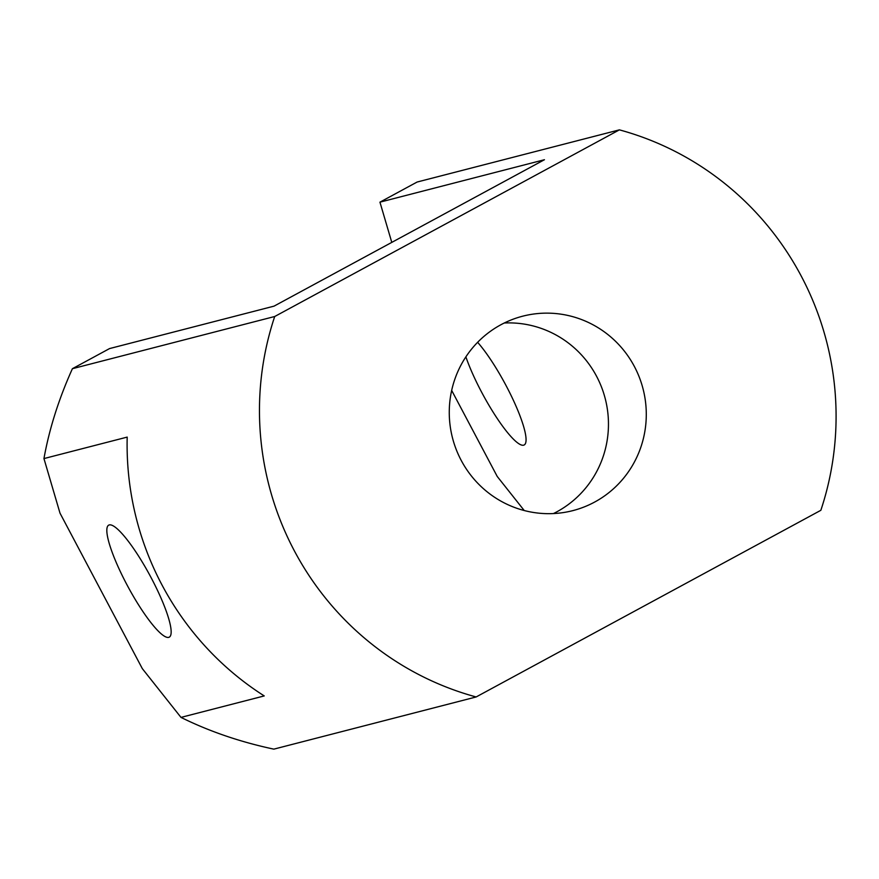 <?xml version="1.0" encoding="UTF-8"?>
<svg xmlns="http://www.w3.org/2000/svg" width="879" height="879" viewBox="0 0 879 879"><rect width="100%" height="100%" fill="white"/><g stroke="black" fill="none" stroke-linecap="round" stroke-linejoin="round"><path stroke-width="1.32" d="M504.282 323A100.393 98.382 -104.5 0 1 510.303 322.901A100.393 98.382 -104.5 0 1 605.939 401.571A100.393 98.382 -104.5 0 1 553.44 513.567M548.111 313.144A100.393 98.382 -104.5 0 1 645.494 401.681A100.393 98.382 -104.5 0 1 572.855 510.622A100.393 98.382 -104.5 0 1 547.43 513.666A100.393 98.382 -104.5 0 1 450.059 425.128A100.393 98.382 -104.5 0 1 522.697 316.187A100.393 98.382 -104.5 0 1 548.111 313.144M274.709 316.506L72.408 368.697L109.545 348.578L274.039 306.145L544.442 159.725L379.948 202.159L417.096 182.041L619.398 129.861L274.709 316.506A293.839 287.938 75.5 0 0 476.143 696.959L820.843 510.303A293.839 287.938 75.5 0 0 619.398 129.861M72.408 368.697C58.739 399.044 49.257 429.007 43.95 458.574L127.191 437.105A293.839 287.938 75.5 0 0 264.238 695.926L180.986 717.396C209.389 731.427 240.33 742.008 273.841 749.139L476.143 696.959M43.95 458.574L60.003 513.16L142.332 668.644L180.986 717.396M109.227 524.939A63.662 12.328 -118.4 0 0 108.677 525.159A63.662 12.328 -118.4 0 0 127.422 585.667A63.662 12.328 -118.4 0 0 168.746 637.352A63.662 12.328 -118.4 0 0 169.306 637.132A63.662 12.328 -118.4 0 0 150.562 576.624A63.662 12.328 -118.4 0 0 109.227 524.939M451.674 390.419L497.239 476.473L524.236 510.534M477.627 342.305A63.662 12.328 61.6 0 1 514.446 402.604A63.662 12.328 61.6 0 1 524.203 444.961A63.662 12.328 61.6 0 1 523.642 445.181A63.662 12.328 61.6 0 1 495.888 416.459A63.662 12.328 61.6 0 1 465.881 356.863M391.781 242.384L379.948 202.159"/></g></svg>

